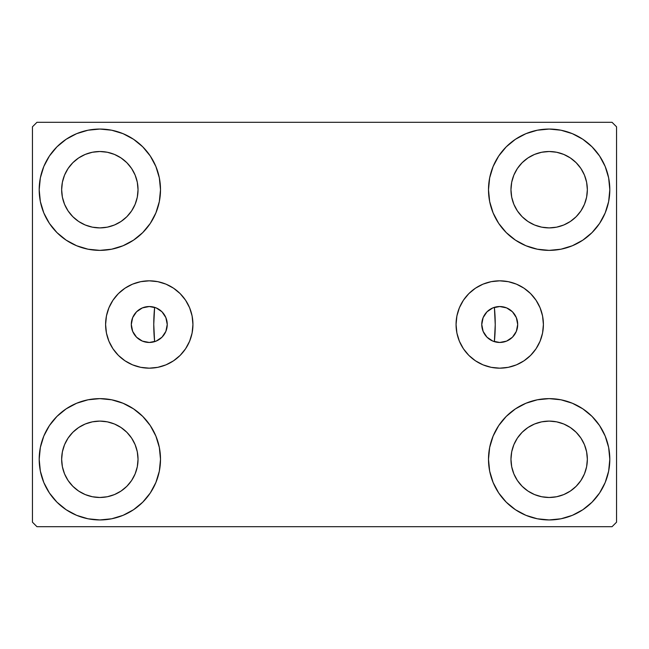 <?xml version="1.0" encoding="UTF-8"?>
<svg xmlns="http://www.w3.org/2000/svg" width="649" height="649" viewBox="0 0 649 649"><rect width="100%" height="100%" fill="white"/><g stroke="black" fill="none" stroke-linecap="round" stroke-linejoin="round"><path stroke-width="0.97" d="M481.761 324.5A17.969 17.969 0 0 1 499.73 306.531A17.969 17.969 0 0 1 517.699 324.5L516.336 331.379L512.442 337.212L506.609 341.106L499.73 342.469L492.851 341.106L487.018 337.212L483.124 331.379L481.761 324.516L483.124 317.621L487.018 311.788L492.851 307.894L499.73 306.531L506.609 307.894L512.442 311.788L516.336 317.621L517.699 324.5A17.969 17.969 0 0 1 499.73 342.469A17.969 17.969 0 0 1 481.761 324.5M131.301 324.5A17.969 17.969 0 0 1 149.27 306.531A17.969 17.969 0 0 1 167.239 324.5L165.876 317.621L161.982 311.788L156.149 307.894L149.27 306.531L142.391 307.894L136.558 311.788L132.664 317.621L131.301 324.5L132.664 331.379L136.558 337.212L142.391 341.106L149.27 342.469L156.149 341.106L161.982 337.212L165.876 331.379L167.239 324.5A17.969 17.969 0 0 1 149.27 342.469A17.969 17.969 0 0 1 131.301 324.5L131.301 324.5M456.06 324.5A43.67 43.67 0 0 1 499.73 280.83A43.67 43.67 0 0 1 543.4 324.5L542.564 333.018L540.082 341.212L536.042 348.764L530.614 355.384L523.994 360.812L516.442 364.852L508.248 367.334L499.73 368.17L491.212 367.334L483.018 364.852L475.466 360.812L468.846 355.384L463.418 348.764L459.378 341.212L456.896 333.018L456.06 324.5L456.896 315.982L459.378 307.788L463.418 300.236L468.846 293.616L475.466 288.188L483.018 284.148L491.212 281.666L499.73 280.83L508.248 281.666L516.442 284.148L523.994 288.188L530.614 293.616L536.042 300.236L540.082 307.788L542.564 315.982L543.4 324.5A43.67 43.67 0 0 1 499.73 368.17A43.67 43.67 0 0 1 456.06 324.5M105.6 324.5A43.67 43.67 0 0 1 149.27 280.83A43.67 43.67 0 0 1 192.94 324.5L192.104 333.018L189.622 341.212L185.582 348.764L180.154 355.384L173.534 360.812L165.982 364.852L157.788 367.334L149.27 368.17L140.752 367.334L132.558 364.852L125.006 360.812L118.386 355.384L112.958 348.764L108.918 341.212L106.436 333.018L105.6 324.5L106.436 315.982L108.918 307.788L112.958 300.236L118.386 293.616L125.006 288.188L132.558 284.148L140.752 281.666L149.27 280.83L157.788 281.666L165.982 284.148L173.534 288.188L180.154 293.616L185.582 300.236L189.622 307.788L192.104 315.982L192.94 324.5A43.67 43.67 0 0 1 149.27 368.17A43.67 43.67 0 0 1 105.6 324.5M39.191 459.289A60.657 60.657 0 0 1 99.849 398.632A60.657 60.657 0 0 1 160.506 459.289L159.338 471.125L155.882 482.507L150.284 492.989L142.739 502.18L133.548 509.725L123.059 515.33L111.677 518.786L99.849 519.946L88.013 518.786L76.631 515.33L66.149 509.725L56.958 502.18L49.413 492.989L43.808 482.507L40.352 471.125L39.191 459.289L40.352 447.461L43.808 436.079L49.413 425.59L56.958 416.398L66.149 408.862L76.631 403.256L88.013 399.8L99.849 398.632L111.677 399.8L123.059 403.256L133.548 408.862L142.739 416.398L150.284 425.59L155.882 436.079L159.338 447.461L160.506 459.289A60.657 60.657 0 0 1 99.849 519.946A60.657 60.657 0 0 1 39.191 459.289L40.352 447.461M488.494 189.711A60.657 60.657 0 0 1 549.151 129.054A60.657 60.657 0 0 1 609.809 189.711L608.648 201.539L605.192 212.921L599.587 223.41L592.042 232.602L582.851 240.138L572.369 245.744L560.987 249.2L549.151 250.368L537.323 249.2L525.941 245.744L515.452 240.138L506.261 232.602L498.716 223.41L493.118 212.921L489.662 201.539L488.494 189.711L489.662 177.875L493.118 166.493L498.716 156.011L506.261 146.82L515.452 139.275L525.941 133.67L537.323 130.214L549.151 129.054L560.987 130.214L572.369 133.67L582.851 139.275L592.042 146.82L599.587 156.011L605.192 166.493L608.648 177.875L609.809 189.711A60.657 60.657 0 0 1 549.151 250.368A60.657 60.657 0 0 1 488.494 189.711M488.494 459.289A60.657 60.657 0 0 1 549.151 398.632A60.657 60.657 0 0 1 609.809 459.289L608.648 471.125L605.192 482.507L599.587 492.989L592.042 502.18L582.851 509.725L572.369 515.33L560.987 518.786L549.151 519.946L537.323 518.786L525.941 515.33L515.452 509.725L506.261 502.18L498.716 492.989L493.118 482.507L489.662 471.125L488.494 459.289L489.662 447.461L493.118 436.079L498.716 425.59L506.261 416.398L515.452 408.862L525.941 403.256L537.323 399.8L549.151 398.632L560.987 399.8L572.369 403.256L582.851 408.862L592.042 416.398L599.587 425.59L605.192 436.079L608.648 447.461L609.809 459.289A60.657 60.657 0 0 1 549.151 519.946A60.657 60.657 0 0 1 488.494 459.289M39.191 189.711A60.657 60.657 0 0 1 99.849 129.054A60.657 60.657 0 0 1 160.506 189.711L159.338 201.539L155.882 212.921L150.284 223.41L142.739 232.602L133.548 240.138L123.059 245.744L111.677 249.2L99.849 250.368L88.013 249.2L76.631 245.744L66.149 240.138L56.958 232.602L49.413 223.41L43.808 212.921L40.352 201.539L39.191 189.711L40.352 177.875L43.808 166.493L49.413 156.011L56.958 146.82L66.149 139.275L76.631 133.67L88.013 130.214L99.849 129.054L111.677 130.214L123.059 133.67L133.548 139.275L142.739 146.82L150.284 156.011L155.882 166.493L159.338 177.875L160.506 189.711A60.657 60.657 0 0 1 99.849 250.368A60.657 60.657 0 0 1 39.191 189.711L40.352 177.875M153.764 324.5A170.736 170.736 0 0 1 154.624 307.342L154.624 307.342A170.736 170.736 0 0 0 154.624 341.658A170.736 170.736 0 0 1 153.764 324.5M495.236 324.5A170.736 170.736 0 0 0 494.376 307.342L494.376 307.342A170.736 170.736 0 0 1 494.376 341.658L494.376 341.658A170.736 170.736 0 0 0 495.236 324.5A170.736 170.736 0 0 1 494.392 341.423M61.655 189.711A38.194 38.194 0 0 1 99.849 151.517A38.194 38.194 0 0 1 138.034 189.711A38.194 38.194 0 0 1 99.849 227.896A38.194 38.194 0 0 1 61.655 189.711L62.385 197.158L64.559 204.321L62.385 197.158L61.655 189.711L62.385 182.255L61.655 189.711M510.966 459.289A38.194 38.194 0 0 1 549.151 421.104A38.194 38.194 0 0 1 587.345 459.289A38.194 38.194 0 0 1 549.151 497.483A38.194 38.194 0 0 1 510.966 459.289L511.696 466.745L513.87 473.908L511.696 466.745L510.966 459.289L511.696 451.842L510.966 459.289M510.966 189.711A38.194 38.194 0 0 1 549.151 151.517A38.194 38.194 0 0 1 587.345 189.711A38.194 38.194 0 0 1 549.151 227.896A38.194 38.194 0 0 1 510.966 189.711L511.696 197.158L513.87 204.321L511.696 197.158L510.966 189.711L511.696 182.255L510.966 189.711M61.655 459.289A38.194 38.194 0 0 1 99.849 421.104A38.194 38.194 0 0 1 138.034 459.289A38.194 38.194 0 0 1 99.849 497.483A38.194 38.194 0 0 1 61.655 459.289L62.385 466.745L64.559 473.908L68.088 480.511L64.559 473.908L62.385 466.745L61.655 459.289L62.385 451.842L61.655 459.289M612.056 122.312L36.944 122.312L32.45 126.806L32.45 522.194L36.944 526.688L612.056 526.688L616.55 522.194L616.55 126.806L612.056 122.312L36.944 122.312L32.45 126.806L32.45 522.194L36.944 526.688L612.056 526.688L616.55 522.194L616.55 126.806L612.056 122.312M88.013 399.8L99.849 398.632L111.677 399.8M560.987 249.2L549.151 250.368L537.323 249.2M537.323 399.8L549.151 398.632L560.987 399.8M111.677 249.2L99.849 250.368L88.013 249.2M155.119 307.504L154.6 307.61L153.764 324.346L154.567 341.082L154.624 341.658L155.119 341.496M493.881 341.496L494.4 341.39L495.236 324.654L494.433 307.918L494.376 307.342L493.881 307.504M489.46 309.751L488.884 310.165M485.606 313.386L485.079 314.092M482.799 318.464L482.475 319.478M482.475 329.522L482.799 330.536M485.079 334.908L485.606 335.614M488.884 338.835L489.46 339.249M159.54 339.249L160.116 338.835M163.394 335.614L163.921 334.908M166.201 330.536L166.525 329.522M166.525 319.478L166.201 318.464M163.921 314.092L163.394 313.386M160.116 310.165L159.54 309.751M72.842 216.709L78.626 221.463L85.23 224.992L92.393 227.166L99.849 227.896L107.296 227.166L114.459 224.992L107.296 227.166L99.849 227.896L92.393 227.166L85.23 224.992L78.626 221.463L72.842 216.709L68.088 210.925L64.559 204.321M126.855 216.709L131.601 210.925L135.13 204.321L137.304 197.158L138.034 189.711L137.304 182.255L135.13 175.092L137.304 182.255L138.034 189.711L137.304 197.158L135.13 204.321L131.601 210.925L126.855 216.709L121.063 221.463L114.459 224.992M126.855 162.704L121.063 157.95L114.459 154.421L107.296 152.247L99.849 151.517L92.393 152.247L85.23 154.421L92.393 152.247L99.849 151.517L107.296 152.247L114.459 154.421L121.063 157.95L126.855 162.704L131.601 168.489L135.13 175.092M72.842 162.704L68.088 168.489L64.559 175.092L62.385 182.255L64.559 175.092L68.088 168.489L72.842 162.704L78.626 157.95L85.23 154.421M522.145 486.296L527.937 491.05L534.541 494.579L541.704 496.753L549.151 497.483L556.607 496.753L563.77 494.579L556.607 496.753L549.151 497.483L541.704 496.753L534.541 494.579L527.937 491.05L522.145 486.296L517.399 480.511L513.87 473.908M576.158 486.296L580.912 480.511L584.441 473.908L586.615 466.745L587.345 459.289L586.615 451.842L584.441 444.679L586.615 451.842L587.345 459.289L586.615 466.745L584.441 473.908L580.912 480.511L576.158 486.296L570.374 491.05L563.77 494.579M576.158 432.291L570.374 427.537L563.77 424.008L556.607 421.834L549.151 421.104L541.704 421.834L534.541 424.008L541.704 421.834L549.151 421.104L556.607 421.834L563.77 424.008L570.374 427.537L576.158 432.291L580.912 438.075L584.441 444.679M522.145 432.291L517.399 438.075L513.87 444.679L511.696 451.842L513.87 444.679L517.399 438.075L522.145 432.291L527.937 427.537L534.541 424.008M599.587 223.41L597.68 226.103M522.145 216.709L527.937 221.463L534.541 224.992L541.704 227.166L549.151 227.896L556.607 227.166L563.77 224.992L556.607 227.166L549.151 227.896L541.704 227.166L534.541 224.992L527.937 221.463L522.145 216.709L517.399 210.925L513.87 204.321M576.158 216.709L580.912 210.925L584.441 204.321L586.615 197.158L587.345 189.711L586.615 182.255L584.441 175.092L586.615 182.255L587.345 189.711L586.615 197.158L584.441 204.321L580.912 210.925L576.158 216.709L570.374 221.463L563.77 224.992M576.158 162.704L570.374 157.95L563.77 154.421L556.607 152.247L549.151 151.517L541.704 152.247L534.541 154.421L541.704 152.247L549.151 151.517L556.607 152.247L563.77 154.421L570.374 157.95L576.158 162.704L580.912 168.489L584.441 175.092M522.145 162.704L517.399 168.489L513.87 175.092L511.696 182.255L513.87 175.092L517.399 168.489L522.145 162.704L527.937 157.95L534.541 154.421M49.413 425.59L51.32 422.897M72.842 486.296L78.626 491.05L85.23 494.579L92.393 496.753L99.849 497.483L107.296 496.753L114.459 494.579L107.296 496.753L99.849 497.483L92.393 496.753L85.23 494.579L78.626 491.05L72.842 486.296L68.088 480.511M126.855 486.296L131.601 480.511L135.13 473.908L137.304 466.745L138.034 459.289L137.304 451.842L135.13 444.679L137.304 451.842L138.034 459.289L137.304 466.745L135.13 473.908L131.601 480.511L126.855 486.296L121.063 491.05L114.459 494.579M126.855 432.291L121.063 427.537L114.459 424.008L107.296 421.834L99.849 421.104L92.393 421.834L85.23 424.008L92.393 421.834L99.849 421.104L107.296 421.834L114.459 424.008L121.063 427.537L126.855 432.291L131.601 438.075L135.13 444.679M72.842 432.291L68.088 438.075L64.559 444.679L62.385 451.842L64.559 444.679L68.088 438.075L72.842 432.291L78.626 427.537L85.23 424.008M49.413 223.41L51.32 226.103M599.587 425.59L597.68 422.897M608.648 471.125L609.809 459.289M608.648 201.539L609.809 189.711M149.27 280.83L157.788 281.666M149.27 368.17L140.752 367.334M499.73 368.17L508.248 367.334M499.73 280.83L491.212 281.666M153.87 307.123L154.624 307.342A170.736 170.736 0 0 0 154.624 341.658L153.87 341.877M151.395 342.348L149.968 342.461M147.218 342.356L146.066 342.185M142.326 341.074L141.847 340.863M138.918 339.192L137.864 338.389M135.974 336.596L135.033 335.468M133.645 333.375L132.98 332.085M132.031 329.587L131.723 328.378M131.723 320.622L132.031 319.413M132.98 316.915L133.645 315.625M135.033 313.532L135.974 312.404M137.864 310.611L138.918 309.808M141.847 308.137L142.326 307.926M146.066 306.815L147.218 306.644M149.968 306.539L151.395 306.653M495.13 341.877L494.376 341.658A170.736 170.736 0 0 0 494.376 307.342L495.13 307.123M497.605 306.653L499.032 306.539M501.782 306.644L502.934 306.815M506.674 307.926L507.153 308.137M510.082 309.808L511.136 310.611M513.026 312.404L513.967 313.532M515.355 315.625L516.02 316.915M516.969 319.413L517.277 320.622M517.277 328.378L516.969 329.587M516.02 332.085L515.355 333.375M513.967 335.468L513.026 336.596M511.136 338.389L510.082 339.192M507.153 340.863L506.674 341.074M502.934 342.185L501.782 342.356M499.032 342.461L497.605 342.348"/></g></svg>
